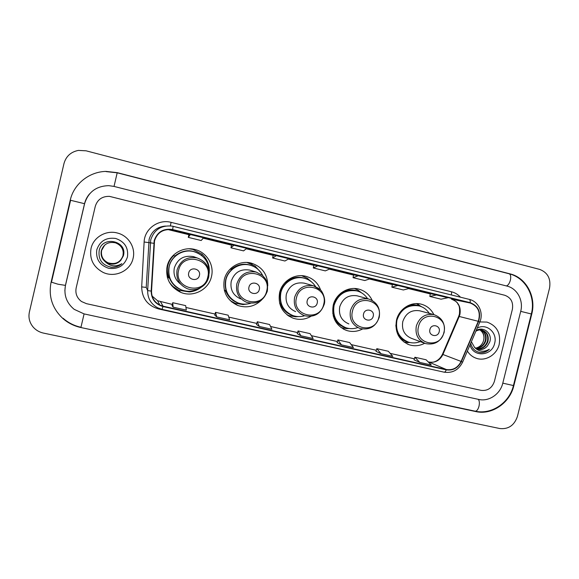<?xml version="1.0" encoding="UTF-8"?>
<svg xmlns="http://www.w3.org/2000/svg" width="579" height="579" viewBox="0 0 579 579"><rect width="100%" height="100%" fill="white"/><g stroke="black" fill="none" stroke-linecap="round" stroke-linejoin="round"><path stroke-width="0.87" d="M433.874 314.607C431.116 309.172 426.868 305.683 421.121 304.149C410.808 301.377 398.996 308.991 396.499 320.129C394.603 332.057 398.859 340.278 409.266 344.794C414.535 346.423 419.666 345.916 424.675 343.275M372.232 300.443C369.402 294.523 364.871 290.73 358.647 289.051C347.936 286.171 335.733 293.893 333.222 305.249C331.333 317.278 335.704 325.651 346.343 330.377C351.837 332.158 357.2 331.716 362.44 329.053M320.708 290.238C318.074 282.972 313.08 278.318 305.726 276.263C294.675 273.295 282.139 281.104 279.606 292.648C277.725 304.713 282.176 313.21 292.96 318.139C299.177 320.216 305.169 319.622 310.937 316.344M287.597 315.266L288.885 315.613L287.075 314.86M267.766 285.838C267.657 274.236 262.113 266.644 251.127 263.069C239.72 260.007 226.83 267.903 224.283 279.643C222.408 291.7 226.903 300.306 237.759 305.459C246.813 308.412 254.774 306.566 261.657 299.915M231.701 301.941L235.197 303.287M167.165 266.217C165.29 278.166 169.77 286.858 180.59 292.286C193.01 297.78 208.693 289.739 211.458 276.624C214.483 265.037 206.616 252.118 194.768 249.448C182.986 246.278 169.727 254.275 167.165 266.217M171.594 285.592L178.361 289.985L180.59 292.286M168.091 277.109L166.81 268.034M252.14 264.256L248.767 262.627M303.541 276.306L302.339 275.727M91.041 248.42C89.34 259.008 93.284 266.962 102.859 272.275C114.765 278.282 130.499 270.936 133.09 258.306C135.848 247.617 128.451 235.639 117.327 233.004C106.087 229.841 93.4 237.231 91.041 248.42C89.34 259.008 93.284 266.962 102.859 272.275C114.765 278.282 130.499 270.936 133.09 258.306C135.848 247.617 128.451 235.639 117.327 233.004C106.087 229.841 93.4 237.231 91.041 248.42M467.369 351.077C469.605 354.666 472.667 357.098 476.546 358.372C485.803 361.528 496.876 354.637 499.199 344.36C500.958 333.128 496.883 325.709 486.975 322.09L479.846 321.938L486.975 322.09C496.883 325.709 500.958 333.128 499.199 344.36C496.876 354.637 485.803 361.528 476.546 358.372C472.667 357.098 469.605 354.666 467.369 351.077M154.542 240.755C157.343 232.519 163.112 228.85 171.847 229.747L470.105 302.983C478.196 306.219 480.917 312.327 478.268 321.302L461.087 361.419C457.844 367.759 452.937 370.466 446.344 369.532L163.061 306.175L159.847 305.061C154.267 302.057 151.495 297.411 151.539 291.114L154.542 240.755M154.18 240.669L151.162 291.092C151.336 299.068 155.273 304.214 162.981 306.53L446.264 369.858C453.017 370.813 458.054 368.041 461.369 361.549L478.551 321.432C481.265 312.233 478.478 305.973 470.191 302.658L172.636 229.537C163.379 228.206 157.227 231.918 154.18 240.669M430.32 293.705L436.45 294.957L429.835 296.448L430.32 293.705M392.396 284.398L397.831 285.476L391.882 287.17L392.396 284.398M353.588 274.873L358.3 275.77L353.052 277.667L353.588 274.873M188.928 234.452L190.375 234.538L188.276 237.368L188.928 234.452M231.571 244.924L233.902 245.221L230.956 247.805L231.571 244.924M273.208 255.144L276.371 255.65L272.622 257.995L273.208 255.144M313.869 265.124L317.828 265.833L313.304 267.947L313.869 265.124M512.379 309.287C513.472 302.224 510.931 297.548 504.743 295.261L109.424 196.353C102.157 196.245 97.446 199.56 95.282 206.319L76.167 287.908C75.147 293.481 76.942 298.026 81.538 301.536L86.466 303.671L481.077 390.355C487.634 391.064 492.085 388.053 494.423 381.322L512.379 309.287C513.472 302.224 510.931 297.548 504.743 295.261L109.424 196.353C102.157 196.245 97.446 199.56 95.282 206.319L76.167 287.908C75.147 293.481 76.942 298.026 81.538 301.536L86.466 303.671L481.077 390.355C487.634 391.064 492.085 388.053 494.423 381.322L512.379 309.287M391.882 287.17L403.36 289.978L409.512 288.342L397.831 285.476M429.835 296.448L441.053 299.198L447.856 297.758L436.45 294.957M272.622 257.995L284.926 261.006L288.914 258.733L276.371 255.65M230.956 247.805L243.556 250.888L246.748 248.377L233.902 245.221M188.276 237.368L201.188 240.524L203.547 237.766L190.375 234.538M353.052 277.667L364.792 280.54L370.256 278.709L358.3 275.77M313.304 267.947L325.326 270.885L330.073 268.837L317.828 265.833M376.003 351.315L381.098 353.74L392.808 356.367L388.321 351.265L376.813 348.674L375.995 351.33M414.028 359.849L419.818 362.418L431.261 364.98L426.108 359.776L414.861 357.243L414.028 359.863M256.511 324.501L259.32 326.462L271.891 329.277L269.604 324.529L257.271 321.75L256.511 324.515M214.773 315.135L216.741 316.923L229.624 319.811L228.148 315.186L215.511 312.342L214.773 315.15M172.028 305.546L173.114 307.152L186.315 310.105L185.685 305.625L172.745 302.708L172.021 305.56M337.094 342.587L341.458 344.86L353.451 347.545L349.665 342.558L337.89 339.909L337.087 342.594M300.877 335.769L313.152 338.52L310.098 333.649L298.055 330.935L297.237 333.642L300.877 335.769L298.055 330.935M259.32 326.462L257.271 321.75M216.741 316.923L215.511 312.342M173.114 307.152L172.745 302.708M341.458 344.86L337.89 339.909M381.098 353.74L376.813 348.674M419.818 362.418L414.861 357.243M502.782 383.189L520.709 311.35C523.648 300.472 517.192 288.443 507.023 286.098L113.998 186.409L108.772 185.656C96.295 186.011 88.24 192.025 84.599 203.678L65.456 285.519C63.668 295.058 66.571 302.991 74.155 309.324L84.064 313.898L478.819 399.445C488.915 401.862 500.278 394.111 502.782 383.189M549.551 288.06C551.027 278.709 547.72 272.485 539.628 269.387L86.061 150.808L78.36 150.41C70.819 151.93 66.028 156.316 63.972 163.56L29.384 312.038C28.233 317.647 29.515 322.684 33.235 327.149C35.97 330.218 39.386 332.201 43.483 333.099L499.865 428.547C508.471 429.394 514.318 425.37 517.402 416.482L549.551 288.06M531.754 314.071C536.422 296.824 526.246 277.688 510.07 273.874L117.226 172.651L105.993 171.406C89.18 171.724 73.808 183.999 70.254 200.139L51.075 282.306C48.339 296.455 52.298 308.542 62.945 318.559C68.127 323.068 74.105 326.049 80.865 327.526L475.8 411.568C491.904 415.346 509.882 402.984 513.862 385.665L531.754 314.071L531.319 313.984M123.016 255.527L123.276 251.93L123.016 255.527M123.284 252.003L123.066 255.549C120.461 262.482 115.46 264.921 108.07 262.866C102.888 260.239 100.724 256.092 101.578 250.417L104.69 245.098L101.615 250.389C100.753 256.048 102.917 260.188 108.092 262.808L108.07 262.866M123.284 251.981L123.059 255.513C120.461 262.432 115.467 264.864 108.092 262.808M105.103 261.607L107.904 263.279C112.883 265.037 117.175 264.06 120.772 260.355L123.349 255.896C127.901 240.951 102.49 235.219 99.219 250.273C97.996 259.551 102.078 265.211 111.479 267.266C115.46 267.426 118.919 266.231 121.872 263.684C115.749 267.158 110.162 266.47 105.103 261.607C101.781 258.654 100.522 255.013 101.325 250.678C103.692 244.099 108.396 241.479 115.445 242.825C121.402 245.228 123.949 249.52 123.081 255.715C120.454 262.692 115.424 265.146 107.983 263.076C102.765 260.434 100.594 256.258 101.455 250.548L104.64 245.141L101.484 250.519C100.623 256.215 102.794 260.384 108.005 263.018L107.983 263.076M123.291 252.053L123.074 255.672C120.461 262.642 115.431 265.088 108.005 263.018M120.772 260.355C117.197 264.053 112.919 265.016 107.926 263.235C102.678 260.579 100.493 256.388 101.361 250.649L104.596 245.178M96.787 249.773C95.673 259.037 99.631 265.218 108.678 268.301C118.123 269.481 124.384 265.703 127.452 256.982C128.603 247.798 124.688 241.631 115.699 238.468C106.21 237.202 99.914 240.973 96.787 249.773M121.872 263.684C118.666 266.42 114.946 267.585 110.698 267.165M199.408 275.459C201.304 268.707 190.1 266.05 188.718 272.948C186.843 279.737 198.054 282.335 199.408 275.459M195.774 257.445L193.458 256.613C183.927 255.064 177.55 258.82 174.344 267.903C173.114 274.562 175.198 279.947 180.59 284.057M209.128 272.89C209.251 262.178 204.192 255.1 193.936 251.648C183.405 248.724 171.485 255.846 169.191 266.543C167.526 277.254 171.558 285.02 181.299 289.826C187.842 292.25 194.081 291.657 200.008 288.038M194.493 251.8L193.791 251.604C183.275 248.688 171.384 255.795 169.097 266.463C167.642 273.599 169.401 279.831 174.351 285.165M173.693 255.621C170.754 258.35 168.807 261.657 167.852 265.544C166.94 269.532 167.23 273.44 168.713 277.254M169.553 282.617L171.42 284.846M200.537 287.763C197.193 290.188 193.458 291.577 189.326 291.932L179.266 290.354C174.981 288.552 171.587 285.686 169.09 281.77M173.172 255.469L174.851 255.976C183.818 249.144 192.829 249.042 201.89 255.679L201.868 254.058C207.6 259.327 210.018 265.804 209.135 273.476M189.007 248.796L192.829 249.383L189.977 248.804M169.604 277.457L167.244 276.907M181.422 289.876C175.821 287.676 171.869 283.797 169.567 278.238L167.345 277.305M192.829 249.383L201.868 254.058M259.305 289.514C261.172 282.87 250.345 280.308 248.977 287.09C247.117 293.756 257.952 296.267 259.305 289.514M250.816 270.422L249.752 270.096C240.546 268.649 234.372 272.376 231.238 281.278C229.957 289.601 233.098 295.478 240.669 298.916M262.75 275.647C260.036 270.248 255.766 266.745 249.94 265.146C239.742 262.33 228.177 269.373 225.904 279.874C224.225 290.672 228.271 298.351 238.027 302.918C242.232 304.445 246.473 304.547 250.758 303.237M250.092 265.182L249.679 265.073C239.511 262.265 227.967 269.293 225.694 279.773C224.059 288.856 226.982 295.985 234.473 301.16M247.523 303.968L243.021 304.583L235.023 303.222L230.319 300.704M230.124 269.105L231.122 269.394C238.396 263.488 246.14 262.642 254.369 266.854M257.568 269.003L255.585 266.999M226.121 290.578L224.305 290.151M238.62 303.135C232.563 301.189 228.314 297.237 225.882 291.295L224.464 290.759M246.915 262.468L255.158 266.094L261.057 272.767M317.205 303.099C319.051 296.571 308.585 294.089 307.217 300.754C305.386 307.304 315.859 309.736 317.205 303.099M304.923 283.341L304.315 283.167C295.413 281.807 289.42 285.498 286.344 294.233C285.063 302.535 288.161 308.339 295.637 311.625M315.526 286.504C312.812 282.27 309.041 279.512 304.207 278.217C294.342 275.51 283.102 282.472 280.837 292.793C279.158 303.591 283.16 311.169 292.829 315.541C296.723 316.872 300.653 316.945 304.619 315.75M303.852 278.13L304.207 278.217L303.852 278.13C294.002 275.423 282.784 282.371 280.526 292.67C278.854 302.484 282.219 309.794 290.629 314.592M284.361 284.846L280.374 292.019L279.983 296.6M298.489 316.597L295.478 316.793L288.892 315.62M280.967 303.534L279.57 302.983M285.295 282.299L285.65 282.393C292.214 276.907 299.321 275.821 306.986 279.15M293.35 315.714C287.184 313.934 282.885 310.011 280.453 303.946L279.758 303.707M301.681 275.691L307.246 278.195L311.444 281.85M373.216 316.235C375.04 309.823 364.915 307.42 363.554 313.97C361.737 320.411 371.877 322.764 373.216 316.235M357.605 295.941L357.207 295.833C348.587 294.552 342.768 298.199 339.743 306.783C338.462 315.048 341.494 320.759 348.848 323.922M367.6 298.706C364.98 294.711 361.39 292.106 356.83 290.897C345.591 289.319 338.006 294.125 334.083 305.314C332.404 316.069 336.327 323.538 345.866 327.736C349.825 329.024 353.791 328.973 357.771 327.576M356.707 290.868L356.375 290.781C345.156 289.203 337.586 294.002 333.67 305.169C331.991 315.316 335.538 322.641 344.31 327.121M332.751 313.268L334.011 315.75M349.303 328.525L346.589 328.626L341.031 327.598M334.112 316.04L333.193 315.678M346.199 327.844C340.032 326.194 335.755 322.315 333.352 316.214L333.33 316.206M354.406 288.487L358.032 290.166L361.513 292.815M439.2 331.716C440.995 325.427 431.261 323.118 429.908 329.538C428.12 335.856 437.862 338.114 439.2 331.716M433.975 314.636C442.11 317.676 445.49 323.654 444.107 332.57C440.829 341.653 434.634 345.323 425.529 343.571C418.045 340.416 414.977 334.553 416.337 325.984C419.442 317.169 425.319 313.384 433.975 314.636L419.666 310.793C411.372 309.591 405.741 313.196 402.781 321.606C401.493 329.784 404.439 335.393 411.611 338.411L424.298 343.115M429.263 313.369C426.752 309.519 423.321 307.022 418.964 305.871C408.137 304.38 400.798 309.121 396.948 320.093C395.262 330.754 399.076 338.093 408.398 342.095C412.349 343.333 416.294 343.166 420.224 341.603M418.964 305.871L418.4 305.726C411.054 304.272 404.866 306.595 399.836 312.696M395.855 325.137C396.427 333.178 400.227 338.693 407.254 341.675M410.026 342.536L404.113 342.153M416.467 303.613L421.512 306.725M483.639 340.336L483.639 340.336C482.445 344.491 479.839 347.082 475.815 348.109M481.279 329.987C485.332 332.18 486.838 335.806 485.803 340.857C484.001 345.772 480.613 348.24 475.634 348.254M481.004 329.958C484.869 332.208 486.295 335.784 485.267 340.698C483.53 345.482 480.237 347.95 475.402 348.102M475.873 331.231C477.87 330.001 480.005 329.646 482.271 330.182C487.134 332.035 489.031 335.813 487.945 341.509C485.882 346.93 482.097 349.361 476.589 348.79M482.097 330.139C486.707 332.114 488.481 335.849 487.409 341.342C485.412 346.64 481.728 349.079 476.343 348.667M470.72 343.26C472.08 348.746 475.431 351.873 480.787 352.647C484.022 352.712 486.874 351.583 489.356 349.253C483.921 352.387 478.992 351.793 474.585 347.451L477.784 349.246C481.489 350.157 484.688 349.086 487.38 346.032C484.558 349.05 481.229 350.085 477.393 349.115L477.342 349.101M474.585 347.451L471.386 341.704M480.157 329.929C483.487 332.31 484.659 335.733 483.675 340.213C484.522 335.834 483.277 332.411 479.933 329.936M487.38 346.032L489.725 342.03C492.787 333.461 483.241 325.76 476.141 330.602M470.018 344.903C473.021 357.67 492.041 356.324 494.647 343.296C497.745 332.715 486.519 322.843 477.212 328.105M489.356 349.253C486.483 351.8 483.219 352.879 479.571 352.473M478.268 321.302L459.227 316.467L459.936 314.354C461.101 306.675 458.271 301.594 451.425 299.111L470.105 302.983M446.344 369.532L428.93 362.099C435.205 362.997 439.874 360.442 442.942 354.442L459.227 316.467L458.633 316.51L442.45 354.268M172.549 229.899L167.201 229.566M429.162 368.845L158.632 308.969C147.594 305.661 141.949 298.301 141.689 286.887L144.128 242C144.475 228.915 158.414 218.833 171.095 222.358L451.577 291.809L451.425 294.972M451.577 291.809C455.058 292.706 458.025 294.501 460.479 297.201M161.997 309.331L157.778 307.84C150.967 304.084 147.587 298.337 147.652 290.6L150.721 239.822C154.144 229.675 161.237 225.093 171.999 226.085L173.128 226.324L172.636 229.537M165.5 226.042C157.032 226.83 151.575 231.26 149.121 239.33L146.219 287.416L147.652 290.6L151.162 291.092M153.797 243.296L144.128 242M446.264 369.858C445.591 371.479 444.867 372.254 444.093 372.167L162.019 309.352L162.981 306.53M461.369 361.549L462.635 362.136C458.648 370.003 452.467 373.346 444.093 372.167L443.963 372.123M478.551 321.432L479.774 322.119L462.628 362.157M470.191 302.658C470.358 300.776 470.054 299.676 469.265 299.372C478.63 301.427 483.892 313.065 479.774 322.119L479.738 322.214M173.128 226.324L469.265 299.372L171.999 226.085M158.791 308.31L158.632 308.969M141.689 286.887L146.219 287.416M171.095 222.358L170.371 225.861M461.087 361.419L442.436 354.305C439.642 359.906 435.574 361.448 435.039 361.557C433.729 362.237 431.63 362.396 428.75 362.041L428.257 361.947M430.284 293.922L408.564 288.595L430.284 293.922M369.416 278.991L392.352 284.615L369.416 278.984M353.545 275.09L329.342 269.155L353.545 275.09M313.825 265.341L288.299 259.081L313.825 265.348M273.165 255.368L246.256 248.767L273.165 255.368M231.52 245.149L203.186 238.193L231.52 245.149M169.538 229.935L188.877 234.683L168.88 229.791L171.847 229.747M152.125 296.072L157.589 300.747L172.31 304.431M163.061 306.175L160.549 301.789M185.946 307.492L215.07 314.042L185.946 307.471M228.763 317.118L256.808 323.422L228.756 317.097M270.559 326.513L297.577 332.585M311.379 335.682L337.405 341.53M351.243 344.643L376.321 350.273L351.221 344.614M390.195 353.393L414.354 358.828M451.345 299.09L451.381 299.104C455.521 300.957 457.613 302.433 457.656 303.519C458.119 305.133 460.189 304.641 459.415 314.223L458.698 316.373M508.977 273.751L509.158 273.787C510.692 274.504 511.098 276.653 510.374 280.222C509.419 283.507 508.094 285.418 506.386 285.939M531.327 313.97L520.709 311.357M513.435 385.549L502.789 383.146M106.044 171.594L117.233 172.817L509.158 273.787C525.855 277.804 535.93 296.984 531.334 313.941L513.407 385.672C509.469 402.658 491.716 414.984 475.127 411.177C476.734 411.249 478.015 409.635 478.978 406.328C479.658 403.129 479.441 400.798 478.305 399.336M63.125 318.284C68.279 322.8 74.221 325.796 80.959 327.273L84.085 313.905M51.299 282.139L57.951 284.195L65.485 285.396M70.421 200.233L84.592 203.714M117.226 172.651L114.027 186.416M509.071 273.766L510.07 273.874M513.45 385.498L513.862 385.665M474.968 411.148L475.8 411.568M475.127 411.177L80.865 327.526M207.752 277.117C212.942 258.784 182.428 251.409 178.621 270.277C173.541 288.834 204.097 295.797 207.752 277.117M208.701 277.24C210.039 267.773 206.204 261.346 197.186 257.952C187.169 256.323 180.474 260.282 177.102 269.828C175.763 278.535 179.07 284.788 187.039 288.581C195.782 292.229 206.638 286.482 208.599 277.269C209.967 267.788 206.16 261.346 197.186 257.952L193.458 256.613M266.687 290.947C271.819 272.926 242.312 265.797 238.526 284.34C233.503 302.578 263.047 309.309 266.687 290.947M256.258 272.094C246.603 270.574 240.133 274.497 236.833 283.848C235.487 292.59 238.78 298.764 246.712 302.368C256.837 304.692 263.713 300.928 267.346 291.063C267.925 285.483 267.18 281.271 265.117 278.434L262.446 275.394L256.258 272.094L249.752 270.096M323.697 304.33C328.756 286.605 300.219 279.715 296.448 297.939C291.483 315.866 320.064 322.38 323.697 304.33M318.913 288.537L313.42 285.773C304.098 284.354 297.823 288.233 294.588 297.403C293.242 306.125 296.477 312.204 304.308 315.649C314.064 317.741 320.686 313.992 324.182 304.409C326.165 298.612 321.794 290.571 320.419 289.92L313.42 285.773L304.315 283.167M378.861 317.278C383.863 299.842 356.237 293.169 352.488 311.089C347.581 328.72 375.243 335.024 378.861 317.278M368.751 299.025C359.74 297.686 353.646 301.514 350.476 310.525C349.123 319.188 352.293 325.174 359.979 328.474C369.416 330.392 375.829 326.679 379.216 317.335C380.591 308.245 377.103 302.144 368.751 299.025L357.207 295.833M358.64 291.454C352.662 288.957 346.828 289.449 341.14 292.931M443.876 332.534C448.805 315.446 422.25 309.034 418.523 326.585C413.674 343.868 440.279 349.926 443.876 332.534M398.33 335.487C400.943 338.961 404.33 341.176 408.492 342.124M420.014 306.168C416.077 304.54 412.031 304.38 407.869 305.698M407.232 343.984L409.266 344.794M343.253 329.017L346.343 330.377M288.335 315.787L292.96 318.139M233.475 302.716L237.759 305.459M159.847 305.061L157.589 300.747L172.31 304.409M270.552 326.484L297.584 332.563M311.364 335.661L337.412 341.516M390.174 353.371L414.361 358.806M428.236 361.926L428.75 362.041M64.855 290.824L65.42 285.404L84.534 203.692C85.439 199.943 87.161 196.628 89.709 193.741M51.502 282.089L70.595 200.305M189.97 291.28L189.326 291.932M247.045 262.475L247.805 262.663M255.969 267.816L255.158 266.094M244.143 304.141L243.021 304.583M308.687 279.983L307.246 278.195M297.005 316.489L295.478 316.793M356.375 290.781L356.83 290.897M360.044 292.04L358.032 290.166M348.609 328.423L346.589 328.626M420.976 306.508L418.284 304.482M409.91 342.515L407.167 342.594M477.393 349.115L477.784 349.246"/></g></svg>
